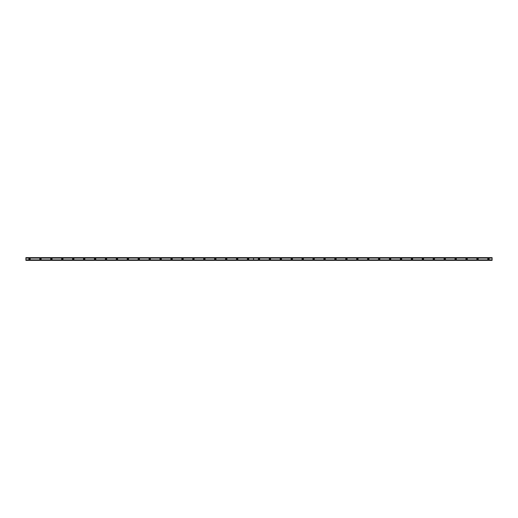 <?xml version="1.0" encoding="UTF-8"?>
<svg xmlns="http://www.w3.org/2000/svg" width="518" height="518" viewBox="0 0 518 518"><rect width="100%" height="100%" fill="white"/><g stroke="black" fill="none" stroke-linecap="round" stroke-linejoin="round"><path stroke-width="0.78" d="M259 259.408A0.408 0.408 0 0 1 258.592 259A0.408 0.408 0 0 1 259 258.592A0.408 0.408 0 0 1 259.408 259A0.408 0.408 0 0 1 259 259.408M269.93 259.408A0.408 0.408 0 0 1 269.515 259A0.408 0.408 0 0 1 269.93 258.592A0.408 0.408 0 0 1 270.338 259A0.408 0.408 0 0 1 269.93 259.408M280.853 259.408A0.408 0.408 0 0 1 280.445 259A0.408 0.408 0 0 1 280.853 258.592A0.408 0.408 0 0 1 281.261 259A0.408 0.408 0 0 1 280.853 259.408M291.783 259.408A0.408 0.408 0 0 1 291.369 259A0.408 0.408 0 0 1 291.783 258.592A0.408 0.408 0 0 1 292.191 259A0.408 0.408 0 0 1 291.783 259.408M302.706 259.408A0.408 0.408 0 0 1 302.298 259A0.408 0.408 0 0 1 302.706 258.592A0.408 0.408 0 0 1 303.114 259A0.408 0.408 0 0 1 302.706 259.408M313.636 259.408A0.408 0.408 0 0 1 313.222 259A0.408 0.408 0 0 1 313.636 258.592A0.408 0.408 0 0 1 314.044 259A0.408 0.408 0 0 1 313.636 259.408M324.559 259.408A0.408 0.408 0 0 1 324.151 259A0.408 0.408 0 0 1 324.559 258.592A0.408 0.408 0 0 1 324.967 259A0.408 0.408 0 0 1 324.559 259.408M335.489 259.408A0.408 0.408 0 0 1 335.075 259A0.408 0.408 0 0 1 335.489 258.592A0.408 0.408 0 0 1 335.897 259A0.408 0.408 0 0 1 335.489 259.408M346.412 259.408A0.408 0.408 0 0 1 346.005 259A0.408 0.408 0 0 1 346.412 258.592A0.408 0.408 0 0 1 346.82 259A0.408 0.408 0 0 1 346.412 259.408M357.342 259.408A0.408 0.408 0 0 1 356.928 259A0.408 0.408 0 0 1 357.342 258.592A0.408 0.408 0 0 1 357.75 259A0.408 0.408 0 0 1 357.342 259.408M368.266 259.408A0.408 0.408 0 0 1 367.858 259A0.408 0.408 0 0 1 368.266 258.592A0.408 0.408 0 0 1 368.674 259A0.408 0.408 0 0 1 368.266 259.408M379.189 259.408A0.408 0.408 0 0 1 378.781 259A0.408 0.408 0 0 1 379.189 258.592A0.408 0.408 0 0 1 379.603 259A0.408 0.408 0 0 1 379.189 259.408M390.119 259.408A0.408 0.408 0 0 1 389.711 259A0.408 0.408 0 0 1 390.119 258.592A0.408 0.408 0 0 1 390.527 259A0.408 0.408 0 0 1 390.119 259.408M401.049 259.408A0.408 0.408 0 0 1 400.634 259A0.408 0.408 0 0 1 401.049 258.592A0.408 0.408 0 0 1 401.456 259A0.408 0.408 0 0 1 401.049 259.408M411.972 259.408A0.408 0.408 0 0 1 411.564 259A0.408 0.408 0 0 1 411.972 258.592A0.408 0.408 0 0 1 412.38 259A0.408 0.408 0 0 1 411.972 259.408M422.895 259.408A0.408 0.408 0 0 1 422.487 259A0.408 0.408 0 0 1 422.895 258.592A0.408 0.408 0 0 1 423.31 259A0.408 0.408 0 0 1 422.895 259.408M433.825 259.408A0.408 0.408 0 0 1 433.417 259A0.408 0.408 0 0 1 433.825 258.592A0.408 0.408 0 0 1 434.233 259A0.408 0.408 0 0 1 433.825 259.408M444.755 259.408A0.408 0.408 0 0 1 444.34 259A0.408 0.408 0 0 1 444.755 258.592A0.408 0.408 0 0 1 445.163 259A0.408 0.408 0 0 1 444.755 259.408M455.678 259.408A0.408 0.408 0 0 1 455.27 259A0.408 0.408 0 0 1 455.678 258.592A0.408 0.408 0 0 1 456.086 259A0.408 0.408 0 0 1 455.678 259.408M466.601 259.408A0.408 0.408 0 0 1 466.194 259A0.408 0.408 0 0 1 466.601 258.592A0.408 0.408 0 0 1 467.016 259A0.408 0.408 0 0 1 466.601 259.408M477.531 259.408A0.408 0.408 0 0 1 477.123 259A0.408 0.408 0 0 1 477.531 258.592A0.408 0.408 0 0 1 477.939 259A0.408 0.408 0 0 1 477.531 259.408M488.461 259.408A0.408 0.408 0 0 1 488.047 259A0.408 0.408 0 0 1 488.461 258.592A0.408 0.408 0 0 1 488.869 259A0.408 0.408 0 0 1 488.461 259.408M40.469 259.408A0.408 0.408 0 0 1 40.061 259A0.408 0.408 0 0 1 40.469 258.592A0.408 0.408 0 0 1 40.877 259A0.408 0.408 0 0 1 40.469 259.408M51.399 259.408A0.408 0.408 0 0 1 50.984 259A0.408 0.408 0 0 1 51.399 258.592A0.408 0.408 0 0 1 51.806 259A0.408 0.408 0 0 1 51.399 259.408M62.322 259.408A0.408 0.408 0 0 1 61.914 259A0.408 0.408 0 0 1 62.322 258.592A0.408 0.408 0 0 1 62.73 259A0.408 0.408 0 0 1 62.322 259.408M73.252 259.408A0.408 0.408 0 0 1 72.837 259A0.408 0.408 0 0 1 73.252 258.592A0.408 0.408 0 0 1 73.66 259A0.408 0.408 0 0 1 73.252 259.408M84.175 259.408A0.408 0.408 0 0 1 83.767 259A0.408 0.408 0 0 1 84.175 258.592A0.408 0.408 0 0 1 84.583 259A0.408 0.408 0 0 1 84.175 259.408M95.105 259.408A0.408 0.408 0 0 1 94.69 259A0.408 0.408 0 0 1 95.105 258.592A0.408 0.408 0 0 1 95.513 259A0.408 0.408 0 0 1 95.105 259.408M106.028 259.408A0.408 0.408 0 0 1 105.62 259A0.408 0.408 0 0 1 106.028 258.592A0.408 0.408 0 0 1 106.436 259A0.408 0.408 0 0 1 106.028 259.408M116.958 259.408A0.408 0.408 0 0 1 116.544 259A0.408 0.408 0 0 1 116.958 258.592A0.408 0.408 0 0 1 117.366 259A0.408 0.408 0 0 1 116.958 259.408M127.881 259.408A0.408 0.408 0 0 1 127.473 259A0.408 0.408 0 0 1 127.881 258.592A0.408 0.408 0 0 1 128.289 259A0.408 0.408 0 0 1 127.881 259.408M138.811 259.408A0.408 0.408 0 0 1 138.397 259A0.408 0.408 0 0 1 138.811 258.592A0.408 0.408 0 0 1 139.219 259A0.408 0.408 0 0 1 138.811 259.408M149.734 259.408A0.408 0.408 0 0 1 149.326 259A0.408 0.408 0 0 1 149.734 258.592A0.408 0.408 0 0 1 150.142 259A0.408 0.408 0 0 1 149.734 259.408M160.664 259.408A0.408 0.408 0 0 1 160.25 259A0.408 0.408 0 0 1 160.664 258.592A0.408 0.408 0 0 1 161.072 259A0.408 0.408 0 0 1 160.664 259.408M171.587 259.408A0.408 0.408 0 0 1 171.18 259A0.408 0.408 0 0 1 171.587 258.592A0.408 0.408 0 0 1 171.995 259A0.408 0.408 0 0 1 171.587 259.408M182.517 259.408A0.408 0.408 0 0 1 182.103 259A0.408 0.408 0 0 1 182.517 258.592A0.408 0.408 0 0 1 182.925 259A0.408 0.408 0 0 1 182.517 259.408M193.441 259.408A0.408 0.408 0 0 1 193.033 259A0.408 0.408 0 0 1 193.441 258.592A0.408 0.408 0 0 1 193.849 259A0.408 0.408 0 0 1 193.441 259.408M204.37 259.408A0.408 0.408 0 0 1 203.956 259A0.408 0.408 0 0 1 204.37 258.592A0.408 0.408 0 0 1 204.778 259A0.408 0.408 0 0 1 204.37 259.408M215.294 259.408A0.408 0.408 0 0 1 214.886 259A0.408 0.408 0 0 1 215.294 258.592A0.408 0.408 0 0 1 215.702 259A0.408 0.408 0 0 1 215.294 259.408M226.224 259.408A0.408 0.408 0 0 1 225.809 259A0.408 0.408 0 0 1 226.224 258.592A0.408 0.408 0 0 1 226.631 259A0.408 0.408 0 0 1 226.224 259.408M237.147 259.408A0.408 0.408 0 0 1 236.739 259A0.408 0.408 0 0 1 237.147 258.592A0.408 0.408 0 0 1 237.555 259A0.408 0.408 0 0 1 237.147 259.408M248.077 259.408A0.408 0.408 0 0 1 247.662 259A0.408 0.408 0 0 1 248.077 258.592A0.408 0.408 0 0 1 248.485 259A0.408 0.408 0 0 1 248.077 259.408M29.545 259.408A0.408 0.408 0 0 1 29.131 259A0.408 0.408 0 0 1 29.545 258.592A0.408 0.408 0 0 1 29.953 259A0.408 0.408 0 0 1 29.545 259.408M259 258.32A0.68 0.68 0 0 0 258.32 259A0.68 0.68 0 0 0 259 259.68A0.68 0.68 0 0 0 259.68 259A0.68 0.68 0 0 0 259 258.32M269.93 258.32A0.68 0.68 0 0 0 269.243 259A0.68 0.68 0 0 0 269.93 259.68A0.68 0.68 0 0 0 270.61 259A0.68 0.68 0 0 0 269.93 258.32M280.853 258.32A0.68 0.68 0 0 0 280.173 259A0.68 0.68 0 0 0 280.853 259.68A0.68 0.68 0 0 0 281.533 259A0.68 0.68 0 0 0 280.853 258.32M291.783 258.32A0.68 0.68 0 0 0 291.097 259A0.68 0.68 0 0 0 291.783 259.68A0.68 0.68 0 0 0 292.463 259A0.68 0.68 0 0 0 291.783 258.32M302.706 258.32A0.68 0.68 0 0 0 302.026 259A0.68 0.68 0 0 0 302.706 259.68A0.68 0.68 0 0 0 303.386 259A0.68 0.68 0 0 0 302.706 258.32M313.636 258.32A0.68 0.68 0 0 0 312.95 259A0.68 0.68 0 0 0 313.636 259.68A0.68 0.68 0 0 0 314.316 259A0.68 0.68 0 0 0 313.636 258.32M324.559 258.32A0.68 0.68 0 0 0 323.879 259A0.68 0.68 0 0 0 324.559 259.68A0.68 0.68 0 0 0 325.239 259A0.68 0.68 0 0 0 324.559 258.32M335.489 258.32A0.68 0.68 0 0 0 334.803 259A0.68 0.68 0 0 0 335.489 259.68A0.68 0.68 0 0 0 336.169 259A0.68 0.68 0 0 0 335.489 258.32M346.412 258.32A0.68 0.68 0 0 0 345.733 259A0.68 0.68 0 0 0 346.412 259.68A0.68 0.68 0 0 0 347.092 259A0.68 0.68 0 0 0 346.412 258.32M357.342 258.32A0.68 0.68 0 0 0 356.656 259A0.68 0.68 0 0 0 357.342 259.68A0.68 0.68 0 0 0 358.022 259A0.68 0.68 0 0 0 357.342 258.32M368.266 258.32A0.68 0.68 0 0 0 367.586 259A0.68 0.68 0 0 0 368.266 259.68A0.68 0.68 0 0 0 368.945 259A0.68 0.68 0 0 0 368.266 258.32M379.189 258.32A0.68 0.68 0 0 0 378.509 259A0.68 0.68 0 0 0 379.189 259.68A0.68 0.68 0 0 0 379.875 259A0.68 0.68 0 0 0 379.189 258.32M390.119 258.32A0.68 0.68 0 0 0 389.439 259A0.68 0.68 0 0 0 390.119 259.68A0.68 0.68 0 0 0 390.799 259A0.68 0.68 0 0 0 390.119 258.32M401.049 258.32A0.68 0.68 0 0 0 400.362 259A0.68 0.68 0 0 0 401.049 259.68A0.68 0.68 0 0 0 401.728 259A0.68 0.68 0 0 0 401.049 258.32M411.972 258.32A0.68 0.68 0 0 0 411.292 259A0.68 0.68 0 0 0 411.972 259.68A0.68 0.68 0 0 0 412.652 259A0.68 0.68 0 0 0 411.972 258.32M422.895 258.32A0.68 0.68 0 0 0 422.215 259A0.68 0.68 0 0 0 422.895 259.68A0.68 0.68 0 0 0 423.582 259A0.68 0.68 0 0 0 422.895 258.32M433.825 258.32A0.68 0.68 0 0 0 433.145 259A0.68 0.68 0 0 0 433.825 259.68A0.68 0.68 0 0 0 434.505 259A0.68 0.68 0 0 0 433.825 258.32M444.755 258.32A0.68 0.68 0 0 0 444.068 259A0.68 0.68 0 0 0 444.755 259.68A0.68 0.68 0 0 0 445.435 259A0.68 0.68 0 0 0 444.755 258.32M455.678 258.32A0.68 0.68 0 0 0 454.998 259A0.68 0.68 0 0 0 455.678 259.68A0.68 0.68 0 0 0 456.358 259A0.68 0.68 0 0 0 455.678 258.32M466.601 258.32A0.68 0.68 0 0 0 465.922 259A0.68 0.68 0 0 0 466.601 259.68A0.68 0.68 0 0 0 467.288 259A0.68 0.68 0 0 0 466.601 258.32M477.531 258.32A0.68 0.68 0 0 0 476.851 259A0.68 0.68 0 0 0 477.531 259.68A0.68 0.68 0 0 0 478.211 259A0.68 0.68 0 0 0 477.531 258.32M488.461 258.32A0.68 0.68 0 0 0 487.775 259A0.68 0.68 0 0 0 488.461 259.68A0.68 0.68 0 0 0 489.141 259A0.68 0.68 0 0 0 488.461 258.32M40.469 258.32A0.68 0.68 0 0 0 39.789 259A0.68 0.68 0 0 0 40.469 259.68A0.68 0.68 0 0 0 41.149 259A0.68 0.68 0 0 0 40.469 258.32M51.399 258.32A0.68 0.68 0 0 0 50.712 259A0.68 0.68 0 0 0 51.399 259.68A0.68 0.68 0 0 0 52.078 259A0.68 0.68 0 0 0 51.399 258.32M62.322 258.32A0.68 0.68 0 0 0 61.642 259A0.68 0.68 0 0 0 62.322 259.68A0.68 0.68 0 0 0 63.002 259A0.68 0.68 0 0 0 62.322 258.32M73.252 258.32A0.68 0.68 0 0 0 72.565 259A0.68 0.68 0 0 0 73.252 259.68A0.68 0.68 0 0 0 73.932 259A0.68 0.68 0 0 0 73.252 258.32M84.175 258.32A0.68 0.68 0 0 0 83.495 259A0.68 0.68 0 0 0 84.175 259.68A0.68 0.68 0 0 0 84.855 259A0.68 0.68 0 0 0 84.175 258.32M95.105 258.32A0.68 0.68 0 0 0 94.418 259A0.68 0.68 0 0 0 95.105 259.68A0.68 0.68 0 0 0 95.785 259A0.68 0.68 0 0 0 95.105 258.32M106.028 258.32A0.68 0.68 0 0 0 105.348 259A0.68 0.68 0 0 0 106.028 259.68A0.68 0.68 0 0 0 106.708 259A0.68 0.68 0 0 0 106.028 258.32M116.958 258.32A0.68 0.68 0 0 0 116.272 259A0.68 0.68 0 0 0 116.958 259.68A0.68 0.68 0 0 0 117.638 259A0.68 0.68 0 0 0 116.958 258.32M127.881 258.32A0.68 0.68 0 0 0 127.201 259A0.68 0.68 0 0 0 127.881 259.68A0.68 0.68 0 0 0 128.561 259A0.68 0.68 0 0 0 127.881 258.32M138.811 258.32A0.68 0.68 0 0 0 138.125 259A0.68 0.68 0 0 0 138.811 259.68A0.68 0.68 0 0 0 139.491 259A0.68 0.68 0 0 0 138.811 258.32M149.734 258.32A0.68 0.68 0 0 0 149.054 259A0.68 0.68 0 0 0 149.734 259.68A0.68 0.68 0 0 0 150.414 259A0.68 0.68 0 0 0 149.734 258.32M160.664 258.32A0.68 0.68 0 0 0 159.978 259A0.68 0.68 0 0 0 160.664 259.68A0.68 0.68 0 0 0 161.344 259A0.68 0.68 0 0 0 160.664 258.32M171.587 258.32A0.68 0.68 0 0 0 170.908 259A0.68 0.68 0 0 0 171.587 259.68A0.68 0.68 0 0 0 172.267 259A0.68 0.68 0 0 0 171.587 258.32M182.517 258.32A0.68 0.68 0 0 0 181.831 259A0.68 0.68 0 0 0 182.517 259.68A0.68 0.68 0 0 0 183.197 259A0.68 0.68 0 0 0 182.517 258.32M193.441 258.32A0.68 0.68 0 0 0 192.761 259A0.68 0.68 0 0 0 193.441 259.68A0.68 0.68 0 0 0 194.12 259A0.68 0.68 0 0 0 193.441 258.32M204.37 258.32A0.68 0.68 0 0 0 203.684 259A0.68 0.68 0 0 0 204.37 259.68A0.68 0.68 0 0 0 205.05 259A0.68 0.68 0 0 0 204.37 258.32M215.294 258.32A0.68 0.68 0 0 0 214.614 259A0.68 0.68 0 0 0 215.294 259.68A0.68 0.68 0 0 0 215.974 259A0.68 0.68 0 0 0 215.294 258.32M226.224 258.32A0.68 0.68 0 0 0 225.537 259A0.68 0.68 0 0 0 226.224 259.68A0.68 0.68 0 0 0 226.903 259A0.68 0.68 0 0 0 226.224 258.32M237.147 258.32A0.68 0.68 0 0 0 236.467 259A0.68 0.68 0 0 0 237.147 259.68A0.68 0.68 0 0 0 237.827 259A0.68 0.68 0 0 0 237.147 258.32M248.077 258.32A0.68 0.68 0 0 0 247.39 259A0.68 0.68 0 0 0 248.077 259.68A0.68 0.68 0 0 0 248.757 259A0.68 0.68 0 0 0 248.077 258.32M29.545 258.32A0.68 0.68 0 0 0 28.859 259A0.68 0.68 0 0 0 29.545 259.68A0.68 0.68 0 0 0 30.225 259A0.68 0.68 0 0 0 29.545 258.32M492.1 259.881L492.1 260.366L25.9 260.366L25.9 259.881L492.1 259.881L492.1 257.634L25.9 257.634L492.1 257.789M492.1 260.211L25.9 260.211M492.1 260.282L25.9 260.282M253.555 259.881L253.555 258.119L492.1 258.119M253.555 258.119L25.9 258.119L25.9 257.789M25.9 258.119L25.9 259.881M253.516 258.119L253.516 259.881M253.535 258.094L253.535 259.906M253.555 257.789L492.1 257.718M253.555 257.718L25.9 257.718"/></g></svg>
